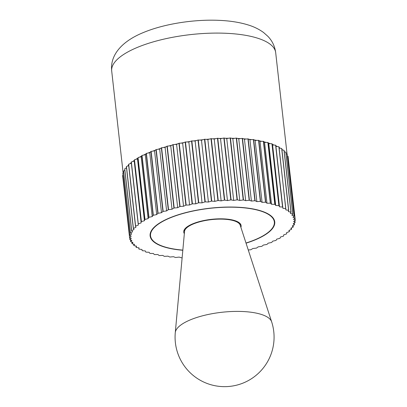 <?xml version="1.0" encoding="UTF-8"?>
<svg xmlns="http://www.w3.org/2000/svg" width="407" height="407" viewBox="0 0 407 407"><rect width="100%" height="100%" fill="white"/><g stroke="black" fill="none" stroke-linecap="round" stroke-linejoin="round"><path stroke-width="0.61" d="M148.046 153.057A82.509 27.406 -6.4 0 1 149.186 152.574A82.509 27.406 -6.4 0 1 150.346 152.096L150.921 151.501L157.86 213.37L156.69 214.591L153.342 215.252L146.403 153.383L149.751 152.722L156.69 214.591M152.818 151.129A82.509 27.406 -6.4 0 1 155.281 150.219L155.983 149.623L162.922 211.492L161.498 212.703L158.084 213.283L151.145 151.414L154.558 150.834L161.498 212.703M157.916 149.298A82.509 27.406 -6.4 0 1 160.531 148.438L161.35 147.853L168.289 209.722L166.616 210.918L163.156 211.411L156.217 149.542L159.676 149.043L166.616 210.918M163.309 147.573A82.509 27.406 -6.4 0 1 166.051 146.774L166.992 146.199L173.931 208.069L172.024 209.239L168.539 209.646L161.599 147.772L165.079 147.37L172.024 209.239M168.961 145.971A82.509 27.406 -6.4 0 1 171.82 145.233L172.868 144.673L179.808 206.542L177.676 207.687L174.186 207.997L167.246 146.128L170.737 145.813L177.676 207.687M174.837 144.5A82.509 27.406 -6.4 0 1 177.793 143.829L178.943 143.289L185.882 205.159L183.542 206.263L180.072 206.476L173.133 144.607L176.602 144.388L183.542 206.263M180.901 143.167A82.509 27.406 -6.4 0 1 183.939 142.567L185.185 142.048L192.124 203.917L189.586 204.975L186.162 205.097L179.222 143.228L182.646 143.101L189.586 204.975M187.123 141.982A82.509 27.406 -6.4 0 1 190.217 141.453L191.549 140.959L198.489 202.828L195.772 203.836L192.409 203.866L185.47 141.997L188.833 141.967L195.772 203.836M193.452 140.949A82.509 27.406 -6.4 0 1 196.586 140.501L198.006 140.033L204.945 201.903L202.065 202.854L198.779 202.788L191.839 140.914L195.121 140.985L202.065 202.854M199.857 140.079A82.509 27.406 -6.4 0 1 203.017 139.708L204.502 139.275L211.442 201.144L208.415 202.03L205.235 201.867L198.295 139.998L201.475 140.161L208.415 202.03M206.298 139.372A82.509 27.406 -6.4 0 1 209.457 139.087L211.004 138.685L217.943 200.559L214.794 201.373L211.732 201.114L204.792 139.245L207.855 139.504L214.794 201.373M212.734 138.838A82.509 27.406 -6.4 0 1 215.873 138.639L217.475 138.273L224.415 200.142L221.159 200.885L218.238 200.534L211.299 138.665L214.214 139.016L221.159 200.885M219.124 138.477A82.509 27.406 -6.4 0 1 222.227 138.36L223.875 138.034L230.815 199.908L227.467 200.57L224.705 200.127L217.765 138.258L220.528 138.701L227.467 200.57M225.427 138.288A82.509 27.406 -6.4 0 1 228.48 138.263L230.159 137.978L237.098 199.847L233.684 200.432L231.1 199.898L224.155 138.029L226.745 138.558L233.684 200.432M231.608 138.283A82.509 27.406 -6.4 0 1 234.59 138.339L236.289 138.1L243.228 199.969L239.769 200.463L237.373 199.852L230.433 137.978L232.829 138.594L239.769 200.463M237.632 138.451A82.509 27.406 -6.4 0 1 240.517 138.599L242.231 138.4L249.17 200.269L245.686 200.676L243.498 199.979L236.559 138.11L238.746 138.802L245.686 200.676M243.457 138.792A82.509 27.406 -6.4 0 1 246.23 139.026L247.944 138.873L254.884 200.743L251.399 201.058L249.43 200.285L242.491 138.416L244.459 139.189L251.399 201.058M249.048 139.311A82.509 27.406 -6.4 0 1 251.694 139.632L253.398 139.525L260.338 201.394L256.868 201.613L255.133 200.768L248.194 138.899L249.929 139.743L256.868 201.613M254.37 140.003A82.509 27.406 -6.4 0 1 256.873 140.405L258.557 140.339L265.496 202.213L262.067 202.335L260.577 201.424L253.637 139.555L255.128 140.466L262.067 202.335M259.386 140.858A82.509 27.406 -6.4 0 1 261.732 141.336L263.385 141.326L270.324 203.195L266.961 203.225L265.72 202.254L258.781 140.379L260.017 141.351L266.961 203.225M264.077 141.875A82.509 27.406 -6.4 0 1 266.244 142.435L267.857 142.465L274.801 204.334L271.515 204.268L270.533 203.241L263.594 141.371L264.575 142.399L271.515 204.268M268.401 143.05A82.509 27.406 -6.4 0 1 270.385 143.676L271.947 143.757L278.887 205.627L275.707 205.469L274.99 204.39L268.05 142.521L268.768 143.595L275.707 205.469M272.339 144.368A82.509 27.406 -6.4 0 1 274.125 145.065L275.625 145.192L282.57 207.061L279.507 206.807L279.06 205.688L272.12 143.819L272.568 144.938L279.507 206.807M275.87 145.828A82.509 27.406 -6.4 0 1 277.442 146.591L278.876 146.764L285.816 208.633L282.896 208.287L275.783 145.263L282.896 208.287M279.085 147.487A82.509 27.406 -6.4 0 1 280.311 148.245L281.669 148.458L288.609 210.327L285.851 209.89L279.009 146.835A83.333 27.681 -6.4 0 0 278.876 146.764M281.873 149.333A82.509 27.406 -6.4 0 1 282.723 150.01L283.994 150.269L290.934 212.139L288.349 211.609L288.726 210.409L281.781 148.54A83.333 27.681 -6.4 0 0 281.669 148.458M284.203 151.384A82.509 27.406 -6.4 0 1 284.661 151.882L285.836 152.182L292.775 214.051L290.384 213.441L291.025 212.22L284.086 150.351A83.333 27.681 -6.4 0 0 283.994 150.269M286.075 153.795A82.509 27.406 -6.4 0 1 286.106 153.846L287.179 154.187L294.119 216.056L291.936 215.364L292.847 214.138L285.907 152.269A83.333 27.681 -6.4 0 0 285.836 152.182M182.819 250.264A62.703 20.828 -6.4 0 1 150.117 235.872A62.703 20.828 -6.4 0 1 169.638 217.913A62.703 20.828 -6.4 0 1 236.06 207.143A62.703 20.828 -6.4 0 1 274.745 221.891A62.703 20.828 -6.4 0 1 255.225 239.85A62.703 20.828 -6.4 0 1 246.047 243.172M154.558 150.834L155.281 150.219M165.079 147.37L166.051 146.774M176.602 144.388L177.793 143.829M188.833 141.967L190.217 141.453M201.475 140.161L203.017 139.708M214.214 139.016L215.873 138.639M226.745 138.558L228.48 138.263M238.746 138.802L240.517 138.599M249.929 139.743L251.694 139.632M260.017 141.351L261.732 141.336M268.768 143.595L270.385 143.676M275.956 146.413L277.442 146.591M281.929 149.847L282.723 150.01M288.273 158.379L295.294 220.289L293.564 219.444L294.989 218.233L288.049 156.364A83.333 27.681 -6.4 0 0 288.024 156.268L294.963 218.137L292.994 217.369L294.169 216.148L287.23 154.278A83.333 27.681 -6.4 0 0 287.179 154.187M294.251 223.112L294.429 224.73L293.193 223.764L295.1 222.588A83.333 27.681 -6.4 0 0 295.116 222.492L293.625 221.581L294.48 220.976M291.397 227.94L291.544 229.278L290.832 228.205L293.172 227.101A83.333 27.681 -6.4 0 0 293.238 226.999L292.257 225.977L294.388 224.832A83.333 27.681 -6.4 0 0 294.429 224.73M286.63 233.252L286.543 232.662L289.26 231.659A83.333 27.681 -6.4 0 0 289.367 231.558L288.924 230.438L291.458 229.38A83.333 27.681 -6.4 0 0 291.544 229.278M286.584 232.651L286.63 233.247M276.404 239.764L276.729 239.143L279.884 238.329A83.333 27.681 -6.4 0 0 280.052 238.232L280.428 237.032L283.45 236.141A83.333 27.681 -6.4 0 0 283.603 236.045L283.704 234.864L286.584 233.918A83.333 27.681 -6.4 0 0 286.711 233.816M248.26 249.979L250.676 249.761A83.333 27.681 -6.4 0 0 250.936 249.689L252.844 248.519L256.324 248.112A83.333 27.681 -6.4 0 0 256.573 248.036L258.247 246.846L261.706 246.347A83.333 27.681 -6.4 0 0 261.94 246.266L263.37 245.055L266.778 244.475A83.333 27.681 -6.4 0 0 267.002 244.388L268.177 243.172L271.52 242.506A83.333 27.681 -6.4 0 0 271.723 242.414L272.639 241.193L275.9 240.451A83.333 27.681 -6.4 0 0 276.083 240.359L276.404 239.759M168.874 256.573L169.729 256.99A83.333 27.681 -6.4 0 0 169.978 257.015L173.463 256.7L175.432 257.473A83.333 27.681 -6.4 0 0 175.692 257.489L179.177 257.087L181.364 257.779A83.333 27.681 -6.4 0 0 181.634 257.789L182.138 257.717M130.388 236.782L129.563 237.373L122.624 175.503A83.333 27.681 -6.4 0 0 122.629 175.6L129.568 237.469L131.303 238.314L129.874 239.525A83.333 27.681 -6.4 0 0 129.899 239.616L131.868 240.389L130.693 241.61A83.333 27.681 -6.4 0 0 130.744 241.702L132.931 242.399L132.016 243.62A83.333 27.681 -6.4 0 0 132.087 243.707L134.483 244.322L133.837 245.533A83.333 27.681 -6.4 0 0 133.928 245.619L136.513 246.149L136.142 247.349A83.333 27.681 -6.4 0 0 136.253 247.431L139.016 247.868L138.914 249.048A83.333 27.681 -6.4 0 0 139.046 249.125L141.967 249.476L142.14 250.626A83.333 27.681 -6.4 0 0 142.297 250.692L145.355 250.951L145.803 252.07A83.333 27.681 -6.4 0 0 145.976 252.131L149.155 252.294L149.873 253.368A83.333 27.681 -6.4 0 0 150.066 253.424L153.347 253.49L154.329 254.517A83.333 27.681 -6.4 0 0 154.538 254.563L157.906 254.538L159.142 255.504A83.333 27.681 -6.4 0 0 159.366 255.545L162.795 255.423L164.291 256.334A83.333 27.681 -6.4 0 0 164.525 256.364L167.994 256.145L168.874 256.578M136.142 247.349L135.994 246.042M132.016 243.62L131.843 242.053M129.874 239.525L129.65 237.51M131.339 161.971L134.218 161.024L141.158 222.894L138.278 223.84L131.339 161.971A83.333 27.681 -6.4 0 0 131.212 162.072L138.319 225.096L135.607 226.099L128.663 164.23A83.333 27.681 -6.4 0 0 128.556 164.331L135.495 226.2L135.943 227.32L133.404 228.378L126.465 166.509A83.333 27.681 -6.4 0 0 126.379 166.611L133.318 228.48L134.03 229.553L131.69 230.657L124.751 168.788A83.333 27.681 -6.4 0 0 124.684 168.89L131.624 230.759L132.606 231.787L130.474 232.926L123.535 171.052A83.333 27.681 -6.4 0 0 123.494 171.154L130.433 233.023L131.675 234L129.767 235.165L122.828 173.296L123.672 172.777M124.751 168.788L126.526 167.949M125.9 168.244A82.509 27.406 -6.4 0 1 126.475 167.46M128.663 164.23L131.339 163.238M130.001 163.736A82.509 27.406 -6.4 0 1 131.273 162.652M144.434 220.731L141.412 221.612L134.473 159.742L137.495 158.857L144.434 220.731L144.811 219.526A83.333 27.681 -6.4 0 1 144.978 219.429L138.039 157.56L141.193 156.746L148.133 218.615L144.978 219.429M135.958 159.31A82.509 27.406 -6.4 0 1 137.688 158.247L144.811 219.526M137.495 158.857L137.688 158.247M152.223 216.565L148.967 217.307L142.028 155.433L145.284 154.696L152.223 216.565L153.139 215.344A83.333 27.681 -6.4 0 1 153.342 215.252M143.625 155.072A82.509 27.406 -6.4 0 1 145.747 154.075L146.199 153.475L153.139 215.344M145.284 154.696L145.747 154.075M139.591 157.158A82.509 27.406 -6.4 0 1 141.519 156.125L141.84 155.53L148.779 217.399L148.133 218.615M141.193 156.746L141.519 156.125M132.753 161.508A82.509 27.406 -6.4 0 1 134.269 160.424L141.158 222.894M134.218 161.024L134.269 160.424M126.465 166.509L128.693 165.578M127.712 165.985A82.509 27.406 -6.4 0 1 128.632 165.023M123.535 171.052L124.852 170.35M124.583 170.492A82.509 27.406 -6.4 0 1 124.812 170.029M122.828 173.296A83.333 27.681 -6.4 0 0 122.807 173.397L129.747 235.266L131.237 236.177L130.388 236.788M122.624 175.503L123.011 175.224M130.693 241.61L130.494 239.85M133.837 245.533L133.674 244.114M138.914 249.048L138.777 247.832M289.229 230.311L289.367 231.558M293.076 225.539L293.238 226.999M294.475 220.97L295.299 220.385A83.333 27.681 -6.4 0 0 295.294 220.289M294.912 220.66L295.116 222.492M287.428 156.034L288.024 156.268M284.249 151.775L284.661 151.882M279.146 148.056L280.311 148.245M272.568 144.938L274.125 145.065M264.575 142.399L266.244 142.435M255.128 140.466L256.873 140.405M244.459 139.189L246.23 139.026M232.829 138.594L234.59 138.339M220.528 138.701L222.227 138.36M207.855 139.504L209.457 139.087M195.121 140.985L196.586 140.501M182.646 143.101L183.939 142.567M170.737 145.813L171.82 145.233M159.676 149.043L160.531 148.438M149.751 152.722L150.346 152.096M249.17 200.269A83.333 27.681 -6.4 0 1 249.43 200.285M243.228 199.969A83.333 27.681 -6.4 0 1 243.498 199.979M237.098 199.847A83.333 27.681 -6.4 0 1 237.373 199.852M230.815 199.908A83.333 27.681 -6.4 0 1 231.1 199.898M224.415 200.142A83.333 27.681 -6.4 0 1 224.705 200.127M217.943 200.559A83.333 27.681 -6.4 0 1 218.238 200.534M211.442 201.144A83.333 27.681 -6.4 0 1 211.732 201.114M204.945 201.903A83.333 27.681 -6.4 0 1 205.235 201.867M198.489 202.828A83.333 27.681 -6.4 0 1 198.779 202.788M192.124 203.917A83.333 27.681 -6.4 0 1 192.409 203.866M185.882 205.159A83.333 27.681 -6.4 0 1 186.162 205.097M179.808 206.542A83.333 27.681 -6.4 0 1 180.072 206.476M173.931 208.069A83.333 27.681 -6.4 0 1 174.186 207.997M166.992 146.199A83.333 27.681 -6.4 0 1 167.246 146.128M178.943 143.289A83.333 27.681 -6.4 0 1 179.222 143.228M191.549 140.959A83.333 27.681 -6.4 0 1 191.839 140.914M204.502 139.275A83.333 27.681 -6.4 0 1 204.792 139.245M217.475 138.273A83.333 27.681 -6.4 0 1 217.765 138.258M230.159 137.978A83.333 27.681 -6.4 0 1 230.433 137.978M242.231 138.4A83.333 27.681 -6.4 0 1 242.491 138.416M236.289 138.1A83.333 27.681 -6.4 0 1 236.559 138.11M223.875 138.034A83.333 27.681 -6.4 0 1 224.155 138.029M211.004 138.685A83.333 27.681 -6.4 0 1 211.299 138.665M198.006 140.033A83.333 27.681 -6.4 0 1 198.295 139.998M185.185 142.048A83.333 27.681 -6.4 0 1 185.47 141.997M172.868 144.673A83.333 27.681 -6.4 0 1 173.133 144.607M182.835 250.107A62.291 20.691 -6.4 0 1 150.529 235.826A62.291 20.691 -6.4 0 1 169.923 217.984A62.291 20.691 -6.4 0 1 235.902 207.285A62.291 20.691 -6.4 0 1 274.338 221.937A62.291 20.691 -6.4 0 1 254.945 239.779A62.291 20.691 -6.4 0 1 245.996 243.025M184.34 233.679A28.877 9.59 -6.4 0 1 183.735 232.097A28.877 9.59 -6.4 0 1 192.725 223.83A28.877 9.59 -6.4 0 1 223.311 218.869A28.877 9.59 -6.4 0 1 241.127 225.661A28.877 9.59 -6.4 0 1 240.888 227.335M175.28 332.641L184.549 231.38A28.052 9.32 -6.4 0 1 193.289 223.982A28.052 9.32 -6.4 0 1 222.115 219.139A28.052 9.32 -6.4 0 1 240.176 225.142L271.647 321.83A48.601 16.143 -6.4 0 0 240.364 311.431A48.601 16.143 -6.4 0 0 190.42 319.826A48.601 16.143 -6.4 0 0 175.28 332.641A49.506 49.506 0 0 0 243.61 382.85A49.506 49.506 0 0 0 271.647 321.83M123.148 173.097L111.701 71.027A82.509 27.406 -6.4 0 1 137.388 47.395A82.509 27.406 -6.4 0 1 224.786 33.232A82.509 27.406 -6.4 0 1 275.687 52.635L287.072 154.151M111.701 71.027C109.819 54.294 123.036 40.812 143.289 32.58C163.955 23.896 193.93 19.19 219.129 20.35C229.93 20.803 239.545 22.314 247.975 24.893C253.8 26.643 259 29.187 263.578 32.519L267.882 36.33C272.232 40.822 274.832 46.256 275.687 52.635M150.529 235.826L150.259 233.455M274.338 221.937L274.069 219.566M184.519 231.7L184.3 229.746M240.272 225.447L240.054 223.489"/></g></svg>
